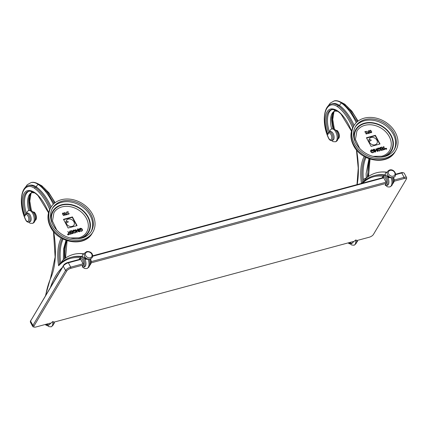 <?xml version="1.0" encoding="UTF-8"?>
<svg xmlns="http://www.w3.org/2000/svg" width="428" height="428" viewBox="0 0 428 428"><rect width="100%" height="100%" fill="white"/><g stroke="black" fill="none" stroke-linecap="round" stroke-linejoin="round"><path stroke-width="0.64" d="M85.777 257.934A2.151 1.691 30.8 0 0 87.451 258.929M85.097 257.207A2.215 1.744 30.8 0 0 85.327 257.961A2.215 1.744 30.8 0 0 88.414 259.181M84.937 256.987A2.215 1.744 30.8 0 0 85.108 258.33A2.215 1.744 30.8 0 0 86.076 259.325M84.669 258.057A2.215 1.744 30.8 0 0 84.888 258.699A2.215 1.744 30.8 0 0 85.247 259.197M84.921 256.961L84.557 258.555L84.953 259.288L88.452 259.186M84.953 259.288A5.318 2.605 74.9 0 1 84.466 266.869L83.332 267.174A5.318 2.605 74.9 0 0 84.279 266.387A5.318 2.605 74.9 0 0 83.626 259.218A5.318 2.605 74.9 0 0 81.127 256.875L82.262 256.57A5.318 2.605 74.9 0 1 84.557 258.555M86.895 268.511A7.538 3.692 -105.1 0 0 86.916 268.506C85.333 268.677 84.241 268.463 83.642 267.858L83.583 267.109M89.382 259.234L89.987 262.054L89.859 264.932L88.847 267.206L86.905 268.506A7.538 3.692 -105.1 0 0 88.248 267.388A7.538 3.692 -105.1 0 0 88.205 259.266M84.311 253.858A2.204 1.878 98.8 0 0 83.786 253.916A7.538 3.692 74.9 0 1 84.268 254.045M82.577 267.163L82.331 266.537L83.514 264.552L80.025 258.041L79.185 259.448L67.71 262.541A3.552 1.332 151.8 0 0 65.27 263.664A3.552 1.332 151.8 0 0 63.601 265.232L63.248 266.146A4.43 1.659 -28.2 0 1 65.329 264.188A4.43 1.659 -28.2 0 1 68.373 262.792L70.711 267.147L70.818 268.329L83.257 264.98M394.129 181.247L404.198 178.535L404.091 177.353L401.758 172.998A4.43 1.659 -28.2 0 1 403.615 172.837L402.588 172.618A3.552 1.332 151.8 0 0 401.095 172.746L395.649 174.212M92.694 255.81L383.531 177.476M83.112 263.809L70.711 267.147A4.43 1.659 -28.2 0 0 67.661 268.549A4.43 1.659 -28.2 0 0 65.58 270.501L63.248 266.146L30.565 321.059L63.601 265.232M30.918 320.144A3.552 1.332 151.8 0 0 30.789 320.401L30.404 321.38A4.43 1.659 151.8 0 0 30.388 322.145L32.726 326.505A4.43 1.659 -28.2 0 1 32.897 325.414L34.021 325.933A3.552 1.332 -28.2 0 0 34.106 327.029A3.552 1.332 -28.2 0 0 34.401 327.136L33.373 326.917A4.43 1.659 -28.2 0 1 33.004 326.783A4.43 1.659 -28.2 0 1 32.726 326.505M404.198 178.535A3.552 1.332 -28.2 0 1 405.985 178.519A3.552 1.332 -28.2 0 1 406.199 179.353A3.552 1.332 -28.2 0 1 406.07 179.61L373.387 234.523A3.552 1.332 -28.2 0 1 371.718 236.09A3.552 1.332 -28.2 0 1 369.278 237.214L356.797 240.573M353.298 241.515L53.837 322.177M50.343 323.119L35.893 327.008A3.552 1.332 -28.2 0 1 34.401 327.136M386.211 183.377L91.175 262.846M30.404 321.38A4.43 1.659 151.8 0 1 30.565 321.059L32.897 325.414L65.58 270.501L66.704 271.02L34.021 325.933M66.704 271.02A3.552 1.332 -28.2 0 1 68.373 269.453A3.552 1.332 -28.2 0 1 70.818 268.329M406.199 179.353L406.584 178.374A4.43 1.659 -28.2 0 0 406.6 177.609A4.43 1.659 -28.2 0 0 406.322 177.331A4.43 1.659 -28.2 0 0 404.091 177.353L394.172 180.022M386.072 182.205L91.218 261.626M401.095 172.746L401.758 172.998L395.643 174.64M383.734 177.85L92.689 256.244M80.78 259.448L68.373 262.792L67.71 262.541M80.576 259.074L79.185 259.448M385.532 185.559L385.286 184.933L386.468 182.949L382.98 176.443L382.14 177.85M392.342 177.636L392.995 181.381L392.813 183.334L391.813 185.597L389.86 186.908A7.538 3.692 -105.1 0 0 389.871 186.902C388.287 187.079 387.196 186.859 386.602 186.255L386.538 185.506M385.264 185.581L386.286 185.575A5.318 2.605 -105.1 0 0 387.233 184.784A5.318 2.605 -105.1 0 0 386.58 177.62A5.318 2.605 -105.1 0 0 384.082 175.277A95.562 46.823 -105.1 0 0 373.944 175.758C369.61 176.941 365.699 179.284 362.216 182.799L361.858 183.312M387.875 175.362L387.511 176.957A5.318 2.605 -105.1 0 0 385.216 174.966A95.562 46.823 -105.1 0 0 375.083 175.453L373.944 175.758M363.597 181.488A37.643 18.447 74.9 0 1 363.399 179.749A37.643 18.447 74.9 0 1 366.063 157.456M363.399 179.749C364.512 178.588 365.485 178.107 366.315 178.294L366.111 173.795L368.952 158.697M354.405 143.573A24.348 19.169 -149.2 0 1 353.977 125.602A24.348 19.169 -149.2 0 1 374.42 117.77A24.348 19.169 -149.2 0 1 395.402 132.536A24.348 19.169 -149.2 0 1 395.83 150.506A24.348 19.169 -149.2 0 1 375.388 158.339A24.348 19.169 -149.2 0 1 354.405 143.573M393.904 132.937A22.572 17.767 30.8 0 0 374.457 119.252A22.572 17.767 30.8 0 0 355.507 126.511A22.572 17.767 30.8 0 0 355.903 143.171A22.572 17.767 30.8 0 0 375.351 156.857A22.572 17.767 30.8 0 0 394.3 149.597A22.572 17.767 30.8 0 0 393.904 132.937M359.659 148.377L355.411 139.475L356.877 131.134A19.03 14.98 -149.2 0 1 364.891 125.318A19.03 14.98 -149.2 0 1 385.73 131.797A19.03 14.98 -149.2 0 1 389.582 150.603C387.912 153.358 385.318 155.23 381.803 156.22L373.098 156.375M368.24 130.989A0.722 0.567 30.8 0 0 368.23 131.551L368.834 132.669A0.722 0.567 30.8 0 0 370.076 132.846M364.827 131.744L366.036 131.417L364.977 131.808A0.61 0.476 30.8 0 0 365.207 132.001L366.619 132.792A0.722 0.567 -149.2 0 1 366.363 133.889A0.722 0.567 -149.2 0 1 365.742 133.45L365.838 133.429A0.61 0.476 30.8 0 0 366.871 133.6A0.61 0.476 30.8 0 0 366.577 132.867L365.164 132.081A0.722 0.567 -149.2 0 1 364.827 131.744L364.79 131.803A0.722 0.567 30.8 0 0 365.127 132.14L366.539 132.926A0.61 0.476 -149.2 0 1 366.85 133.627M365.742 133.45L365.705 133.515A0.722 0.567 30.8 0 0 366.946 133.686M366.09 131.508L365.014 131.845M371.654 132.396A0.722 0.567 -149.2 0 1 370.429 132.188L369.829 131.07A0.722 0.567 -149.2 0 1 371.044 130.743L371.643 131.861A0.722 0.567 -149.2 0 1 371.654 132.396L371.622 132.455A0.722 0.567 30.8 0 1 370.397 132.247L369.792 131.129A0.722 0.567 30.8 0 1 369.803 130.567M367.663 133.659L368.909 133.274L367.7 133.6M367.647 133.509L368.711 133.22L366.496 131.294L368.636 133.242M374.784 152.191L373.339 149.372L373.623 149.297L375.099 152.052L374.784 152.191L375.099 152.052M383.579 146.617L383.932 146.52L383.67 147.853A1.011 0.797 -149.2 0 1 384.558 149.506L383.279 149.848L381.803 147.093L382.086 147.018L383.418 149.5L384.414 149.233A0.674 0.53 30.8 0 0 383.82 148.125L383.253 148.281L383.541 146.676L383.215 148.339L383.782 148.19A0.674 0.53 -149.2 0 1 384.676 149.051M384.558 149.506L383.247 149.912L381.803 147.093M384.526 149.565A1.011 0.797 30.8 0 0 384.965 149.228M380.021 149.939L380.364 149.848A1.685 1.327 -149.2 0 1 380.214 150.351A1.685 1.327 -149.2 0 1 378.796 150.897A1.685 1.327 -149.2 0 1 377.346 149.87A1.685 1.327 -149.2 0 1 377.314 148.628A1.685 1.327 -149.2 0 1 378.652 148.072A1.685 1.327 -149.2 0 1 380.101 148.971L378.373 149.49L378.261 149.153L379.593 148.794A1.348 1.065 30.8 0 0 377.603 148.8A1.348 1.065 30.8 0 0 377.63 149.795A1.348 1.065 30.8 0 0 378.791 150.613A1.348 1.065 30.8 0 0 379.925 150.18A1.348 1.065 30.8 0 0 380.021 149.939L379.984 149.998A1.348 1.065 -149.2 0 1 379.904 150.207M377.298 148.655A1.685 1.327 30.8 0 0 377.277 148.687A1.685 1.327 30.8 0 0 377.309 149.934A1.685 1.327 30.8 0 0 378.764 150.956A1.685 1.327 30.8 0 0 380.176 150.41A1.685 1.327 30.8 0 0 380.198 150.383M377.587 148.832A1.348 1.065 -149.2 0 1 379.518 148.816M377.656 151.368L376.18 148.607L375.399 151.095L374.334 149.105L374.051 149.179L375.527 151.94L376.308 149.452L377.373 151.442L377.656 151.368L377.336 151.501L376.282 149.527M376.18 148.607L375.388 151.079M375.527 151.94L374.051 149.179M382.188 148.725L382.044 148.446L380.818 148.778L380.305 147.815L381.525 147.483L381.375 147.211L379.871 147.612L381.348 150.372L382.857 149.966L382.707 149.688L381.487 150.019L380.968 149.051L382.188 148.725L380.99 149.099M381.525 147.483L380.326 147.858M382.857 149.966L381.316 150.431L379.871 147.612M373.489 151.699L373.831 151.608A1.685 1.327 -149.2 0 1 373.681 152.111A1.685 1.327 -149.2 0 1 372.264 152.652A1.685 1.327 -149.2 0 1 370.814 151.63A1.685 1.327 -149.2 0 1 370.782 150.389A1.685 1.327 -149.2 0 1 372.119 149.832A1.685 1.327 -149.2 0 1 373.569 150.731L371.841 151.245L371.729 150.913L373.061 150.549A1.348 1.065 30.8 0 0 371.071 150.56A1.348 1.065 30.8 0 0 371.097 151.555A1.348 1.065 30.8 0 0 372.258 152.373A1.348 1.065 30.8 0 0 373.393 151.94A1.348 1.065 30.8 0 0 373.489 151.699L373.451 151.758A1.348 1.065 -149.2 0 1 373.371 151.967M370.766 150.415A1.685 1.327 30.8 0 0 370.744 150.447A1.685 1.327 30.8 0 0 370.776 151.689A1.685 1.327 30.8 0 0 372.232 152.716A1.685 1.327 30.8 0 0 373.644 152.17A1.685 1.327 30.8 0 0 373.665 152.143M371.055 150.586A1.348 1.065 -149.2 0 1 372.986 150.57M385.644 148.5A0.572 0.449 30.8 0 0 386.623 149.083M375.372 135.328L380.021 144.001L371.087 146.408L366.432 137.736L375.372 135.328L375.11 135.772M368.866 132.61L368.267 131.487A0.722 0.567 -149.2 0 1 369.482 131.161L370.081 132.284A0.722 0.567 -149.2 0 1 368.866 132.61L368.834 132.669M368.963 132.584L368.364 131.466A0.61 0.476 30.8 0 1 369.385 131.187L369.985 132.311A0.61 0.476 30.8 0 1 368.963 132.584M368.337 131.048A0.61 0.476 -149.2 0 1 369.348 131.246L369.953 132.37A0.61 0.476 -149.2 0 1 369.979 132.787M370.948 130.77L371.547 131.888A0.61 0.476 30.8 0 1 370.525 132.166L369.926 131.043A0.61 0.476 30.8 0 1 370.948 130.77L371.515 131.947A0.61 0.476 -149.2 0 1 371.541 132.364M369.899 130.626A0.61 0.476 -149.2 0 1 370.91 130.829M368.909 133.274L366.496 131.294M373.339 149.372L374.816 152.133M378.261 149.153L378.406 149.426L380.101 148.971M371.729 150.913L371.873 151.186L373.569 150.731M386.634 148.634A0.572 0.449 -149.2 0 1 385.671 148.891A0.572 0.449 -149.2 0 1 386.634 148.634M386.575 148.644A0.508 0.396 30.8 0 0 385.724 148.874A0.508 0.396 30.8 0 0 386.575 148.644M385.703 148.532A0.508 0.396 -149.2 0 1 386.57 149.051M386.147 148.446L386.425 148.965L386.088 149.094L385.789 148.543L386.115 149.024L386.147 148.446L386.345 148.955M386.34 149.024L386.051 149.153L385.789 148.543M366.609 138.057L375.233 135.735L379.711 144.086M375.067 144.803A4.43 3.488 30.8 0 0 376.934 143.444A4.43 3.488 30.8 0 0 376.035 139.068A4.43 3.488 30.8 0 0 371.183 137.559A4.43 3.488 30.8 0 0 369.316 138.913A4.43 3.488 30.8 0 0 370.215 143.294A4.43 3.488 30.8 0 0 375.067 144.803M368.925 140.224L369.953 139.63L371.13 139.972L371.108 140.523L368.781 141.593M354.133 125.351A42.067 20.608 -105.1 0 0 351.875 120.749A42.067 20.608 -105.1 0 0 339.409 105.416L338.275 105.721A0.877 0.658 125.5 0 0 337.515 106.706A41.19 20.18 74.9 0 1 352.667 127.908M356.246 122.676A44.282 21.694 -105.1 0 0 354.438 119.07A44.282 21.694 -105.1 0 0 341.314 102.934A26.568 13.017 -105.1 0 0 333.936 101.035A26.568 13.017 -105.1 0 0 333.861 101.051C335.91 100.163 338.81 100.848 342.566 103.105L342.566 103.105A2.204 1.648 -54.5 0 0 341.314 102.934L339.409 105.416A24.348 11.931 74.9 0 0 332.61 103.683L331.475 103.993A24.348 11.931 74.9 0 1 338.275 105.721A42.067 20.608 -105.1 0 1 350.741 121.054A42.067 20.608 -105.1 0 1 353.4 126.57M335.006 111.023A15.948 7.816 -105.1 0 0 334.964 111.034A15.948 7.816 -105.1 0 0 332.144 113.393A15.948 7.816 -105.1 0 0 331.737 128.994A6.645 3.258 74.9 0 1 331.855 128.956A6.645 3.258 74.9 0 1 331.877 128.951A6.645 3.258 74.9 0 1 335.691 131.851A6.645 3.258 74.9 0 1 336.504 140.807A6.645 3.258 74.9 0 1 335.333 141.791A6.645 3.258 74.9 0 1 335.311 141.796C339.377 140.871 338.73 133.9 335.948 130.503C334.744 129.861 335.852 128.962 331.855 128.956M329.694 132.054C330.095 130.128 330.774 129.106 331.737 128.994L331.877 128.951M331.962 109.589A18.163 8.902 -105.1 0 0 329.309 112.088A18.163 8.902 -105.1 0 0 329.496 131.888M333.128 133.525A4.43 2.172 -105.1 0 0 330.577 131.599L329.442 131.904A4.43 2.172 74.9 0 1 331.989 133.836A4.43 2.172 74.9 0 1 332.535 139.801A4.43 2.172 74.9 0 1 331.743 140.459L332.882 140.154A4.43 2.172 -105.1 0 0 333.669 139.496A4.43 2.172 -105.1 0 0 333.128 133.525M329.442 131.904L328.057 133.311L327.971 134.531A3.552 1.739 74.9 0 1 328.148 133.793A3.552 1.739 74.9 0 1 328.297 133.477A3.552 1.739 74.9 0 1 330.978 134.499A3.552 1.739 74.9 0 1 331.411 139.287A3.552 1.739 74.9 0 1 328.565 137.928A23.47 11.503 74.9 0 1 326.783 108.519A23.47 11.503 74.9 0 1 337.515 106.706M349.863 242.441L351.169 243.302L352.303 242.997L355.668 239.98L356.791 240.333C357.155 242.275 356.235 243.906 354.031 245.228A6.195 3.039 -105.1 0 0 354.047 245.223A6.195 3.039 -105.1 0 0 355.138 244.302A6.195 3.039 -105.1 0 0 355.668 239.974M357.343 240.429L357.171 241.686L357.541 241.419L356.465 242.275M356.706 241.809L357.171 241.686A3.98 1.953 -105.1 0 1 356.631 242.216M403.615 172.837A4.43 1.659 -28.2 0 1 403.984 172.976A4.43 1.659 -28.2 0 1 404.262 173.249L406.6 177.609M348.189 242.895L349.312 243.799L351.597 243.586A3.98 1.953 -105.1 0 0 352.303 242.997M387.426 172.275C383.558 171.676 379.829 171.869 376.239 172.848A97.777 47.909 74.9 0 1 376.501 172.778A97.777 47.909 74.9 0 1 386.741 172.313A7.538 3.692 74.9 0 1 387.222 172.441M387.511 176.957L387.907 177.69L391.406 177.588M388.201 177.599A2.215 1.744 -149.2 0 1 387.843 177.101A2.215 1.744 -149.2 0 1 387.624 176.454M389.031 177.722A2.215 1.744 -149.2 0 1 388.062 176.727A2.215 1.744 -149.2 0 1 387.891 175.389M391.369 177.583A2.215 1.744 -149.2 0 1 388.282 176.357A2.215 1.744 -149.2 0 1 388.052 175.608M390.406 177.331A2.151 1.691 -149.2 0 1 388.731 176.331M389.871 186.902A7.538 3.692 -105.1 0 0 391.203 185.789A7.538 3.692 -105.1 0 0 391.16 177.668M387.907 177.69A5.318 2.605 74.9 0 1 388.367 184.479A5.318 2.605 74.9 0 1 387.42 185.271L386.286 185.575M376.501 172.778C372.494 173.843 368.834 175.838 365.517 178.76L364.014 181.124M47.337 325.531L48.824 326.623L51.093 326.821A6.195 3.039 74.9 0 0 52.184 325.906A6.195 3.039 74.9 0 0 52.714 321.578L49.348 324.595L48.214 324.9L46.909 324.044M53.751 323.413L54.217 323.284L54.388 322.027M53.671 323.814A3.98 1.953 74.9 0 0 54.217 323.284L53.505 323.878M32.052 192.621A15.948 7.816 -105.1 0 0 32.009 192.632A15.948 7.816 -105.1 0 0 29.19 194.997A15.948 7.816 -105.1 0 0 28.783 210.592L28.917 210.555A6.645 3.258 -105.1 0 0 28.901 210.56A6.645 3.258 -105.1 0 0 28.783 210.597C27.82 210.704 27.135 211.726 26.739 213.658M51.451 225.176A24.348 19.169 -149.2 0 1 51.023 207.2A24.348 19.169 -149.2 0 1 71.465 199.373A24.348 19.169 -149.2 0 1 92.443 214.134A24.348 19.169 -149.2 0 1 92.871 232.11A24.348 19.169 -149.2 0 1 72.434 239.937A24.348 19.169 -149.2 0 1 51.451 225.176M90.95 214.535A22.572 17.767 30.8 0 0 71.503 200.85A22.572 17.767 30.8 0 0 52.553 208.11A22.572 17.767 30.8 0 0 52.949 224.775A22.572 17.767 30.8 0 0 72.396 238.46A22.572 17.767 30.8 0 0 91.346 231.2A22.572 17.767 30.8 0 0 90.95 214.535M56.705 229.98L52.457 221.073L53.923 212.737A19.03 14.98 -149.2 0 1 61.937 206.917A19.03 14.98 -149.2 0 1 82.775 213.395A19.03 14.98 -149.2 0 1 86.627 232.201C84.958 234.961 82.363 236.834 78.848 237.824L70.144 237.979M65.907 214.77A0.722 0.567 30.8 0 1 64.665 214.599L64.066 213.476A0.722 0.567 30.8 0 1 64.05 212.946L64.088 212.887A0.722 0.567 -149.2 0 1 65.313 213.091L65.912 214.209A0.722 0.567 -149.2 0 1 64.703 214.535L64.098 213.417A0.722 0.567 -149.2 0 1 64.088 212.887M66.923 212.138L68.036 211.839L66.961 212.079M68.036 211.839A0.61 0.476 -149.2 0 1 68.047 212.09L67.731 213.342A0.722 0.567 30.8 0 0 69.031 213.93M66.912 211.983L68.122 211.657A0.722 0.567 -149.2 0 1 68.186 212.069L67.87 213.326A0.61 0.476 30.8 0 0 68.956 213.845A0.61 0.476 30.8 0 0 68.945 213.395L68.908 213.454A0.61 0.476 -149.2 0 1 68.935 213.872M62.509 213.337A0.722 0.567 30.8 0 0 62.504 213.898L63.103 215.017A0.722 0.567 30.8 0 0 64.344 215.193M66.313 212.197L66.468 214.786L67.678 214.46L66.602 214.594L66.313 212.197M79.437 231.741L77.998 228.921L78.281 228.846L79.758 231.601L79.437 231.741L79.758 231.601M67.683 231.698L69.844 232.698L69.277 232.848A0.674 0.53 30.8 0 0 69.866 233.95L70.861 233.683L69.534 231.2L69.818 231.125L71.294 233.886L70.015 234.228A1.011 0.797 -149.2 0 1 69.127 232.575L67.683 231.698L69.042 232.602M68.683 232.912A1.011 0.797 30.8 0 0 69.978 234.287L71.294 233.886M70.802 233.699L69.534 231.2M68.978 233.083A0.674 0.53 -149.2 0 1 69.24 232.907L69.844 232.698M73.156 230.826A1.348 1.065 -149.2 0 1 74.29 230.424A1.348 1.065 -149.2 0 1 75.435 231.243A1.348 1.065 -149.2 0 1 75.472 232.206M73.472 232.506L73.814 232.415A1.348 1.065 30.8 0 0 75.494 232.179A1.348 1.065 30.8 0 0 75.467 231.179A1.348 1.065 30.8 0 0 74.306 230.366A1.348 1.065 30.8 0 0 73.172 230.799A1.348 1.065 30.8 0 0 73.06 231.355L74.392 230.997L74.542 231.275L72.846 231.73A1.685 1.327 -149.2 0 1 72.883 230.622A1.685 1.327 -149.2 0 1 74.301 230.082A1.685 1.327 -149.2 0 1 75.751 231.104A1.685 1.327 -149.2 0 1 75.783 232.351A1.685 1.327 -149.2 0 1 73.472 232.506L73.434 232.57A1.685 1.327 30.8 0 0 75.745 232.409A1.685 1.327 30.8 0 0 75.761 232.377M72.867 230.655A1.685 1.327 30.8 0 0 72.846 230.687A1.685 1.327 30.8 0 0 72.808 231.789L74.542 231.275M76.189 230.408L79.046 231.794L76.136 230.301L77.201 232.292L76.879 232.431L75.44 229.611L76.917 232.367L77.201 232.292M78.26 231.056L77.286 229.114L78.351 231.104L75.44 229.611M71.572 233.495L71.722 233.768L73.225 233.362L71.685 233.827L71.572 233.495L72.792 233.164L72.273 232.201L71.021 232.586L70.871 232.313L72.273 232.201M72.07 231.939L71.578 231.018L70.353 231.345L70.24 231.013L70.39 231.286L71.61 230.96L72.129 231.923L70.909 232.254M72.733 233.18L72.241 232.26M79.688 229.066A1.348 1.065 -149.2 0 1 80.822 228.664A1.348 1.065 -149.2 0 1 81.967 229.483A1.348 1.065 -149.2 0 1 82.005 230.446M80.004 230.751L80.346 230.655A1.348 1.065 30.8 0 0 82.026 230.419A1.348 1.065 30.8 0 0 81.999 229.424A1.348 1.065 30.8 0 0 80.838 228.606A1.348 1.065 30.8 0 0 79.704 229.039A1.348 1.065 30.8 0 0 79.592 229.601L80.924 229.237L81.074 229.515L79.378 229.97A1.685 1.327 -149.2 0 1 79.415 228.868A1.685 1.327 -149.2 0 1 80.833 228.322A1.685 1.327 -149.2 0 1 82.283 229.344A1.685 1.327 -149.2 0 1 82.315 230.59A1.685 1.327 -149.2 0 1 80.004 230.751L79.966 230.81A1.685 1.327 30.8 0 0 82.278 230.649A1.685 1.327 30.8 0 0 82.294 230.622M79.399 228.894A1.685 1.327 30.8 0 0 79.378 228.927A1.685 1.327 30.8 0 0 79.341 230.029L81.074 229.515M67.619 234.159A0.572 0.449 30.8 0 0 68.603 234.742M68.132 228.012L63.478 219.334L72.418 216.926L77.067 225.604L68.132 228.012M65.217 213.117L65.821 214.235A0.61 0.476 30.8 0 1 64.794 214.514L64.195 213.39A0.61 0.476 30.8 0 1 65.217 213.117L65.784 214.294A0.61 0.476 -149.2 0 1 65.81 214.712M64.168 212.973A0.61 0.476 -149.2 0 1 65.184 213.176M69.015 213.957L69.052 213.898A0.722 0.567 -149.2 0 0 69.042 213.369L68.945 213.395M69.052 213.898A0.722 0.567 -149.2 0 1 67.763 213.283L68.079 212.031A0.61 0.476 30.8 0 0 68.068 211.78M63.141 214.958L62.536 213.834A0.722 0.567 -149.2 0 1 63.751 213.508L64.35 214.631A0.722 0.567 -149.2 0 1 63.141 214.958L63.103 215.017M63.232 214.931L62.632 213.813A0.61 0.476 30.8 0 1 63.654 213.535L64.259 214.658A0.61 0.476 30.8 0 1 63.232 214.931M62.606 213.395A0.61 0.476 -149.2 0 1 63.622 213.593L64.221 214.717A0.61 0.476 -149.2 0 1 64.248 215.134M66.351 212.138L66.506 214.728L67.715 214.401M77.998 228.921L79.474 231.682M79.046 231.794L77.57 229.039L77.286 229.114M73.225 233.362L71.749 230.606L70.24 231.013M68.608 234.293A0.572 0.449 -149.2 0 1 67.645 234.549A0.572 0.449 -149.2 0 1 68.608 234.293M68.555 234.309A0.508 0.396 30.8 0 0 67.699 234.533A0.508 0.396 30.8 0 0 68.555 234.309M67.678 234.191A0.508 0.396 -149.2 0 1 68.544 234.71M67.768 234.202L68.202 234.651L68.191 234.089L68.491 234.64L67.988 234.416M67.956 234.469L68.491 234.64M68.341 234.614L68.138 234.105M72.155 217.365L72.418 216.926M63.654 219.66L72.273 217.333L76.756 225.684M68.229 219.157A4.43 3.488 30.8 0 0 66.361 220.516A4.43 3.488 30.8 0 0 67.26 224.893A4.43 3.488 30.8 0 0 72.113 226.401A4.43 3.488 30.8 0 0 73.98 225.048A4.43 3.488 30.8 0 0 73.081 220.666A4.43 3.488 30.8 0 0 68.229 219.157M65.971 221.827L66.998 221.228L68.175 221.57L68.154 222.121L65.826 223.197M63.344 259.694L63.563 248.984L65.976 240.29M63.109 239.054A37.643 18.447 -105.1 0 0 60.444 261.353A37.643 18.447 -105.1 0 0 60.642 263.086M61.06 262.722L62.568 260.358C65.88 257.437 69.539 255.441 73.546 254.376A97.777 47.909 -105.1 0 0 73.284 254.451C76.869 253.467 80.603 253.274 84.471 253.874M59.262 264.397C62.745 260.887 66.656 258.539 70.989 257.362L72.129 257.057A95.562 46.823 74.9 0 1 82.262 256.57A2.204 1.878 98.8 0 1 83.786 253.916A97.777 47.909 -105.1 0 0 73.546 254.376M59.61 264.172L58.631 265.745A94.684 46.39 74.9 0 1 80.523 257.924A0.877 0.749 -81.2 0 1 81.127 256.875A95.562 46.823 74.9 0 0 70.989 257.362M49.348 324.595A3.98 1.953 74.9 0 1 48.642 325.189L46.363 325.398L45.234 324.494M51.093 326.821A6.195 3.039 74.9 0 1 51.071 326.826C53.281 325.51 54.201 323.873 53.832 321.931L52.714 321.578M29.008 191.193A18.163 8.902 -105.1 0 0 26.541 213.492M26.483 213.502L27.622 213.198A4.43 2.172 74.9 0 1 30.174 215.129A4.43 2.172 74.9 0 1 29.928 221.758L28.788 222.062A4.43 2.172 74.9 0 0 29.58 221.404A4.43 2.172 74.9 0 0 29.034 215.434A4.43 2.172 74.9 0 0 26.483 213.502L25.097 214.91L25.017 216.129A3.552 1.739 74.9 0 1 25.193 215.391A3.552 1.739 74.9 0 1 25.343 215.075A3.552 1.739 74.9 0 1 28.018 216.097A3.552 1.739 74.9 0 1 28.457 220.885A3.552 1.739 74.9 0 1 25.61 219.532A23.47 11.503 74.9 0 1 23.829 190.123A23.47 11.503 74.9 0 1 34.561 188.304A41.19 20.18 74.9 0 1 49.712 209.506M28.532 222.111L30.099 223.218L32.378 223.389A6.645 3.258 -105.1 0 0 32.378 223.389A6.645 3.258 -105.1 0 0 33.55 222.41A6.645 3.258 -105.1 0 0 32.737 213.449A6.645 3.258 -105.1 0 0 28.917 210.555M51.178 206.949A42.067 20.608 -105.1 0 0 48.92 202.348A42.067 20.608 -105.1 0 0 36.455 187.015A24.348 11.931 -105.1 0 0 29.655 185.287L28.521 185.591A24.348 11.931 74.9 0 1 35.315 187.325A0.877 0.658 125.5 0 0 34.561 188.304M50.445 208.174A42.067 20.608 -105.1 0 0 47.781 202.653A42.067 20.608 -105.1 0 0 35.315 187.325L36.455 187.015A2.204 1.648 -54.5 0 1 38.36 184.532A26.568 13.017 -105.1 0 0 30.982 182.633A26.568 13.017 -105.1 0 0 30.907 182.654C33.138 181.793 36.038 182.478 39.611 184.709L47.401 192.456L54.115 203.498M39.611 184.709L38.36 184.532A44.282 21.694 74.9 0 1 51.483 200.673A44.282 21.694 74.9 0 1 53.291 204.274M90.281 257.774A3.542 2.787 -149.2 0 1 85.744 255.682A3.542 2.787 -149.2 0 1 87.178 251.98A3.542 2.787 -149.2 0 1 91.71 254.072A3.542 2.787 -149.2 0 1 90.281 257.774M89.757 265.36A5.318 2.605 -105.1 0 0 90.281 264.772A5.318 2.605 -105.1 0 0 90.265 259.09M357.182 184.57A65.538 32.111 -105.1 0 0 356.588 150.051M351.516 130.973A36.755 18.008 -105.1 0 0 340.897 113.661A29.655 14.531 -105.1 0 0 331.78 108.889A19.041 9.33 -105.1 0 0 327.051 111.874A19.041 9.33 -105.1 0 0 327.971 134.531M364.201 156.455A38.52 18.875 -105.1 0 0 361.473 183.414M362.612 183.109A94.684 46.39 74.9 0 1 383.477 176.325A4.441 2.177 74.9 0 1 386.12 179.583A4.441 2.177 74.9 0 1 386.11 184.27A4.441 2.177 74.9 0 1 385.286 184.933M387.265 172.259A2.204 1.878 -81.2 0 0 386.741 172.313A2.204 1.878 98.8 0 0 385.216 174.966L384.082 175.277A0.877 0.749 98.8 0 0 383.477 176.325M365.282 157.055A37.643 18.447 -105.1 0 0 362.548 182.467M395.135 151.678A24.348 19.169 -149.2 0 1 374.693 159.505A24.348 19.169 -149.2 0 1 353.71 144.744A24.348 19.169 -149.2 0 1 353.282 126.768C350.05 132.696 350.147 138.977 353.571 145.616C361.2 161.452 387.404 165.978 395.135 151.678L395.83 150.506M355.17 127.1A22.572 17.767 -149.2 0 1 364.319 120.776A22.572 17.767 -149.2 0 1 393.209 134.103A22.572 17.767 -149.2 0 1 393.942 150.174M354.026 138.372A20.795 16.371 -149.2 0 1 364.538 123.173A20.795 16.371 -149.2 0 1 391.155 135.451A20.795 16.371 -149.2 0 1 384.579 156.557M381.091 157.13A20.357 16.023 30.8 0 0 382.568 156.798A20.357 16.023 30.8 0 0 390.785 135.548A20.357 16.023 30.8 0 0 364.726 123.532A20.357 16.023 30.8 0 0 355.187 141.716M343.978 104.186L344.273 104.106A24.348 11.931 -105.1 0 0 342.4 102.993M338.002 138.742A4.43 2.172 -105.1 0 0 338.537 138.185A4.43 2.172 -105.1 0 0 337.992 132.215A4.43 2.172 -105.1 0 0 335.713 130.251M333.856 129.026A18.163 8.902 74.9 0 1 333.535 112.066M337.665 111.312L334.964 111.034M336.114 110.895C334.953 111.077 334.188 110.526 333.819 109.242M332.358 109.552A18.163 8.902 -105.1 0 0 331.411 109.696A18.163 8.902 -105.1 0 0 328.174 112.393A18.163 8.902 -105.1 0 0 328.485 132.541M331.475 103.993C323.049 105.877 322.017 124.5 328.506 138.1L328.565 137.928M331.78 108.889A0.877 0.76 90.4 0 0 332.508 109.568L331.411 109.696M351.463 131.166L341.014 114.078A0.877 0.578 -44.5 0 1 340.897 113.661M350.045 242.783A3.103 1.519 74.9 0 1 348.403 242.837M350.462 243.89A3.98 1.953 -105.1 0 0 351.169 243.302M357.728 121.354A42.067 20.608 74.9 0 0 356.743 119.439A42.067 20.608 74.9 0 0 344.273 104.106A0.877 0.658 -54.5 0 1 344.77 104.175L341.833 102.613M369.787 158.991A37.643 18.447 -105.1 0 0 368.112 176.716M390.133 170.381A3.542 2.787 -149.2 0 1 394.664 172.473A3.542 2.787 -149.2 0 1 393.236 176.17A3.542 2.787 -149.2 0 1 388.704 174.078A3.542 2.787 -149.2 0 1 390.133 170.381M392.711 183.756A5.318 2.605 -105.1 0 0 393.236 183.168A5.318 2.605 -105.1 0 0 393.225 177.492M47.091 324.387A3.103 1.519 74.9 0 1 45.448 324.435M30.896 210.63A18.163 8.902 74.9 0 1 30.581 193.665M32.758 211.849A4.43 2.172 74.9 0 1 35.037 213.818A4.43 2.172 74.9 0 1 35.583 219.789A4.43 2.172 74.9 0 1 35.048 220.34M39.446 184.591A24.348 11.931 74.9 0 1 41.318 185.704A0.877 0.658 -54.5 0 1 41.816 185.779L38.878 184.217M41.024 185.784L41.318 185.704A42.067 20.608 74.9 0 1 53.784 201.037A42.067 20.608 74.9 0 1 54.773 202.952M92.175 233.276A24.348 19.169 -149.2 0 1 71.738 241.108A24.348 19.169 -149.2 0 1 50.755 226.342A24.348 19.169 -149.2 0 1 50.327 208.372C47.096 214.294 47.192 220.581 50.616 227.22C58.245 243.056 84.444 247.577 92.175 233.276L92.871 232.11M52.216 208.704A22.572 17.767 -149.2 0 1 61.365 202.38A22.572 17.767 -149.2 0 1 90.254 215.707A22.572 17.767 -149.2 0 1 90.982 231.773M51.071 219.976A20.795 16.371 -149.2 0 1 61.578 204.771A20.795 16.371 -149.2 0 1 87.687 216.145A20.795 16.371 -149.2 0 1 81.625 238.155M78.131 238.728A20.357 16.023 30.8 0 0 79.613 238.401A20.357 16.023 30.8 0 0 87.826 217.151A20.357 16.023 30.8 0 0 61.771 205.13A20.357 16.023 30.8 0 0 52.232 223.314M66.832 240.59A37.643 18.447 -105.1 0 0 65.152 258.314M80.523 257.924A4.441 2.177 74.9 0 1 83.16 261.182A4.441 2.177 74.9 0 1 83.155 265.868A4.441 2.177 74.9 0 1 82.331 266.537M45.732 295.25A94.684 46.39 74.9 0 1 50.75 278.072A65.538 32.111 -105.1 0 0 53.634 231.655M48.557 212.572A36.755 18.008 -105.1 0 0 37.942 195.264A29.655 14.531 -105.1 0 0 28.82 190.492A19.041 9.33 -105.1 0 0 24.096 193.477A19.041 9.33 -105.1 0 0 25.017 216.129M61.247 238.054A38.52 18.875 -105.1 0 0 58.631 265.745M62.135 267.687A100.874 49.423 -105.1 0 0 55.56 276.087A100.874 49.423 -105.1 0 0 50.483 287.274M53.484 231.473L55.126 257.057L50.686 277.521A0.877 0.653 23.7 0 0 50.75 278.072M48.214 324.9A3.98 1.953 74.9 0 1 47.503 325.494M30.864 190.84C31.233 192.129 31.998 192.68 33.154 192.498M29.917 210.442L29.093 206.943L28.59 201.749L28.735 199.004L29.751 195.04L30.623 193.611L32.03 192.627L34.711 192.91M59.594 264.065A37.643 18.447 74.9 0 1 62.328 238.653M25.61 219.532L25.552 219.698C19.062 206.103 20.089 187.475 28.521 185.591M25.53 214.139A18.163 8.902 74.9 0 1 25.22 193.996A18.163 8.902 74.9 0 1 28.451 191.3A18.163 8.902 74.9 0 1 29.404 191.15M28.82 190.492L29.73 191.145M28.451 191.3L29.553 191.172C32.212 191.188 35.043 192.691 38.055 195.676A0.877 0.578 -44.5 0 1 37.942 195.264M54.977 279.714A99.997 48.995 74.9 0 1 56.683 276.6A99.997 48.995 74.9 0 1 58.529 273.749M86.665 251.594L84.642 253.082C83.011 257.795 87.473 259.577 90.233 259.101L92.255 257.613C93.887 252.9 89.425 251.118 86.665 251.594M367.315 177.294L369.492 158.89M353.282 126.768L353.977 125.602M327.827 106.39L330.229 103.132L333.936 101.035M332.872 128.844L331.55 120.247L331.684 117.497L332.711 113.431L333.562 112.034L334.985 111.029M331.486 140.512L333.059 141.62L335.333 141.791M328.506 138.1C329.405 139.967 330.486 140.759 331.743 140.459M341.014 114.078C338.002 111.087 335.167 109.584 332.508 109.568M356.984 184.623L358.236 168.199L356.438 149.875M350.291 243.928L351.779 245.025L354.047 245.223M334 111.574L332.738 119.466L334.391 129.251M335.445 130.289C336.879 130.369 337.644 130.663 337.724 131.166C340.078 134.312 339.725 138.902 337.745 138.843M358.07 121.092L351.837 111.136L344.77 104.175M357.07 121.9L350.355 110.857L342.566 103.105M368.513 176.438L370.054 159.077M393.188 177.502C398.324 176.266 394.375 168.407 389.619 169.996C386.061 171.548 387.238 174.383 387.656 175.004C389.009 177.069 390.85 177.904 393.188 177.502M393.642 177.347L394.151 179.701L394.011 181.873L392.701 183.794M31.046 193.178L29.783 201.069L31.437 210.854M32.485 211.887C33.924 211.967 34.684 212.261 34.77 212.769C37.124 215.91 36.771 220.5 34.791 220.447M55.116 202.69L48.883 192.734L41.816 185.779M51.023 207.2L50.327 208.372M65.559 258.036L67.094 240.675M64.323 258.924L64.398 248.786L66.383 240.434M82.304 267.179L83.332 267.174M50.686 277.521L45.47 295.695M30.982 182.633L27.301 184.703L24.872 187.988M28.901 210.56C32.897 210.56 31.79 211.459 32.993 212.106C35.775 215.498 36.417 222.474 32.357 223.395M25.552 219.698C26.45 221.57 27.531 222.357 28.788 222.062M38.055 195.676L48.508 212.764M90.688 258.945L91.196 261.299L91.057 263.471L89.746 265.397"/></g></svg>
